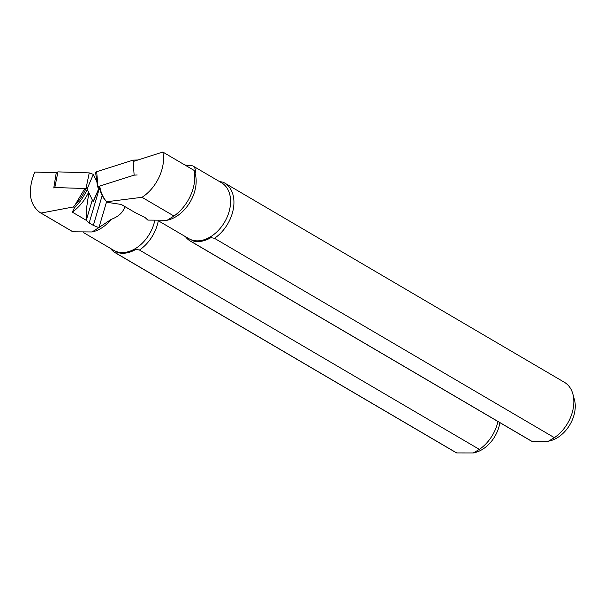 <?xml version="1.0" encoding="UTF-8"?>
<svg xmlns="http://www.w3.org/2000/svg" width="605" height="605" viewBox="0 0 605 605"><rect width="100%" height="100%" fill="white"/><g stroke="black" fill="none" stroke-linecap="round" stroke-linejoin="round"><path stroke-width="0.91" d="M158.729 220.991L188.79 238.62A32.375 22.529 120.4 0 0 210.253 236.956A32.375 22.529 120.4 0 0 229.794 208.785A32.375 22.529 120.4 0 0 221.551 182.77L192.692 165.846C194.825 167.139 195.702 169.339 195.324 172.463L195.029 173.174L194.197 170.459A37.094 25.811 120.4 0 1 173.96 216.038L167.146 220.25L147.953 220.099A37.094 25.811 120.4 0 1 147.665 219.948L144.86 217.354L135.49 212.786L121.295 204.46L107.962 202.448L106.76 201.737L142.009 197.298C156.695 188.026 166.284 167.177 162.813 152.052L133.183 161.497M121.197 204.452L135.49 212.786M99.727 186.09C100.611 191.762 102.585 196.61 105.671 200.633L106.76 201.737M147.953 220.099L147.552 219.865M173.96 216.038L142.009 197.298M219.237 181.417A32.738 22.778 120.4 0 1 219.615 181.545L223.154 182.234A33.721 23.466 120.4 0 1 224.531 182.952A33.721 23.466 120.4 0 1 233.318 209.012A33.721 23.466 120.4 0 1 214.473 238.309L210.933 237.621A32.738 22.778 120.4 0 1 191.974 240.578L191.785 241.849L531.697 441.219L548.357 441.234L554.384 437.672L214.473 238.309M105.671 200.633A42.66 29.683 120.4 0 1 99.235 186.249M224.531 182.952L564.442 382.322A33.721 23.466 120.4 0 1 572.844 393.938L574.395 399.519A28.858 20.078 120.4 0 1 550.195 440.788L548.357 441.234M572.844 393.938A33.721 23.466 120.4 0 1 554.384 437.672M531.697 441.219A33.721 23.466 120.4 0 1 530.32 440.5L190.409 241.13A33.721 23.466 120.4 0 1 185.425 236.646M191.785 241.849A33.721 23.466 120.4 0 1 190.409 241.13M194.197 170.459L162.813 152.052M192.692 165.846L184.941 165.036M195.067 173.272L195.196 173.733A32.375 22.529 120.4 0 1 168.039 220.031L167.146 220.25M137.191 174.974L134.129 175.147L133.092 160.143L137.963 159.977M95.719 172.743L96.671 171.729L98.01 187.232L97.851 186.688L134.129 175.147M96.671 171.729L133.092 160.143M99.424 187.497L98.01 187.232M124.872 206.607C123.118 212.393 118.542 216.65 111.154 219.388L98.97 227.51L106.624 201.609M88.852 192.662L86.825 206.343L86.47 220.432L72.282 212.113L74.581 207.659A42.66 29.683 -59.6 0 0 87.233 189.267M86.47 220.432L89.162 222.942L93.344 225.393L102.169 195.521M56.25 172.75L34.765 172.047C27.444 190.817 29.191 204.316 39.99 212.529L71.897 231.246A37.094 25.811 -59.6 0 0 72.933 231.806L92.126 231.957L98.97 227.51M98.539 227.51L93.344 225.393M39.99 212.529L40.981 213.066L73.379 206.955L74.581 207.659M84.821 188.503L74.755 205.458L73.379 206.955M72.933 231.806L40.981 213.066M116.954 252.293A32.738 22.778 -59.6 0 0 135.913 249.336L139.452 250.024L479.364 449.386L473.337 452.948L456.677 452.926L116.765 253.563L116.954 252.293M72.282 212.113A37.094 25.811 -59.6 0 0 88.617 192.186M74.755 205.458A42.66 29.683 -59.6 0 0 85.978 188.541L87.082 188.934L93.344 174.391L89.245 172.886L86.001 188.541L54.813 187.535L57.936 171.873L56.363 172.607M473.337 452.948L475.167 452.495A28.858 20.078 -59.6 0 0 499.866 422.638M110.405 248.352A33.721 23.466 -59.6 0 0 115.389 252.845L455.3 452.207A33.721 23.466 -59.6 0 0 456.677 452.926M479.364 449.386A33.721 23.466 -59.6 0 0 497.938 421.503M139.452 250.024A33.721 23.466 -59.6 0 0 158.253 220.976M115.389 252.845A33.721 23.466 -59.6 0 0 116.765 253.563M83.709 232.698L113.77 250.334A32.375 22.529 -59.6 0 0 135.233 248.67A32.375 22.529 -59.6 0 0 154.714 220.802M96.066 180.139L96.611 179.935M92.126 231.957L93.019 231.738A32.375 22.529 -59.6 0 0 111.154 219.388M53.822 187.989L54.813 187.535M99.273 187.444L93.109 201.646L87.082 188.934M89.245 172.886L57.936 171.873M96.868 181.818L93.344 174.391M195.324 172.463L194.84 172.629M86.417 219.849L92.3 199.93M89.162 222.942L99.522 187.868M97.586 187.036L95.62 172.75M56.31 172.395L53.792 187.86M99.401 187.542L93.117 201.888"/></g></svg>
